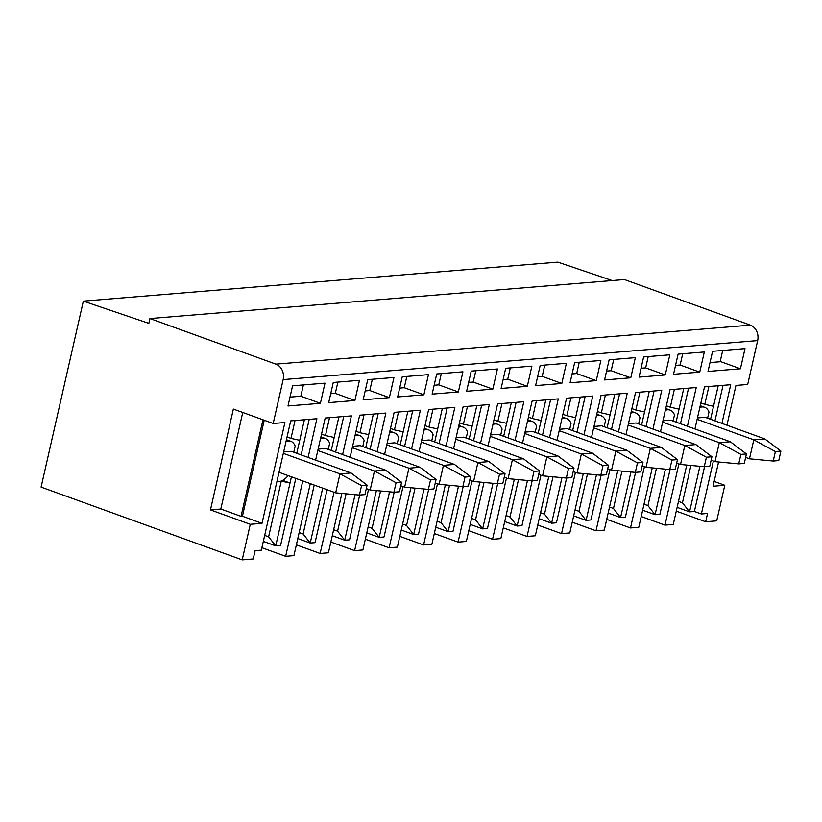 <?xml version="1.0" encoding="UTF-8"?>
<svg xmlns="http://www.w3.org/2000/svg" width="822" height="822" viewBox="0 0 822 822"><rect width="100%" height="100%" fill="white"/><g stroke="black" fill="none" stroke-linecap="round" stroke-linejoin="round"><path stroke-width="1.23" d="M308.116 457.422L316.912 418.727L290.7 420.885L261.334 550.154L255.128 550.658L253.238 558.96L242.202 559.874L41.1 487.107L83.351 301.14L557.85 262.126L612.174 280.569M83.351 301.14L148.844 323.375L149.933 318.566L624.432 279.562L750.394 325.142L275.894 364.146L149.933 318.566M726.925 425.21L735.967 385.446L747.691 384.48L757.658 340.606A12.412 10.296 -94.7 0 0 750.394 325.142M275.894 364.146A12.412 10.296 85.3 0 1 283.158 379.61L273.192 423.484L284.915 422.529L262.013 523.326L250.289 524.292L242.202 559.874M302.773 480.921L285.655 556.299L293.927 555.621L310.284 483.644M718.572 461.974L713.064 486.244L724.788 485.288L716.702 520.86L705.666 521.764L707.557 513.462L701.351 513.976L713.373 461.05M721.922 423.402L730.717 384.717L704.505 386.864L694.95 428.95M678.89 463.885L664.977 525.114L673.259 524.436L686.74 465.067M687.439 426.238L696.234 387.542L670.022 389.7L660.467 431.786M644.407 466.721L630.495 527.95L638.766 527.272L652.257 467.893M625.984 434.622L635.54 392.536L661.751 390.378L652.956 429.074M617.774 470.729L604.283 530.108L596.012 530.786L609.924 469.557M591.491 437.458L601.057 395.372L627.268 393.214L618.473 431.91M583.291 473.564L569.8 532.933L561.529 533.622L575.431 472.393M557.008 440.294L566.574 398.208L592.785 396.05L583.99 434.746M548.808 476.4L535.317 535.769L527.046 536.458L540.948 475.229M522.525 443.13L532.091 401.044L558.292 398.886L549.507 437.581M514.325 479.236L500.834 538.605L492.553 539.283L506.465 478.065M488.042 445.966L497.608 403.879L523.809 401.722L515.024 440.407M479.843 482.072L466.351 541.441L458.07 542.119L471.982 480.901M453.559 448.802L463.125 406.715L489.326 404.558L480.541 443.243M445.36 484.908L431.869 544.277L423.587 544.955L437.499 483.737M419.076 451.627L428.632 409.541L454.843 407.393L446.058 446.079M410.866 487.744L397.386 547.113L389.104 547.791L403.016 486.573M384.593 454.463L394.149 412.377L420.361 410.229L411.565 448.915M376.384 490.58L362.903 549.949L354.621 550.627L368.533 489.398M350.11 457.299L359.666 415.213L385.878 413.065L377.082 451.751M341.901 493.416L328.41 552.785L320.138 553.463L334.051 492.234M315.617 460.135L325.183 418.049L351.395 415.891L342.599 454.587M359.471 380.319L354.899 400.478L328.687 402.636L333.27 382.477L359.471 380.319M393.964 377.483L389.381 397.643L363.17 399.8L367.753 379.641L393.964 377.483M428.447 374.647L423.864 394.807L397.653 396.964L402.235 376.805L428.447 374.647M462.93 371.811L458.347 391.971L432.136 394.128L436.718 373.969L462.93 371.811M497.413 368.975L492.83 389.135L466.619 391.293L471.201 371.133L497.413 368.975M531.896 366.139L527.313 386.309L501.112 388.457L505.684 368.297L531.896 366.139M566.379 363.303L561.796 383.473L535.595 385.621L540.167 365.461L566.379 363.303M600.861 360.478L596.279 380.637L570.078 382.785L574.66 362.625L600.861 360.478M635.344 357.642L630.772 377.801L604.56 379.949L609.143 359.789L635.344 357.642M669.827 354.806L665.255 374.966L639.043 377.123L643.626 356.954L669.827 354.806M699.738 372.13L704.32 351.97L678.109 354.128L673.526 374.287L699.738 372.13L680.143 365.04L682.712 353.748M712.592 351.292L708.009 371.452L740.427 368.78L745.009 348.62L712.592 351.292M324.988 383.155L320.405 403.314L287.998 405.976L292.581 385.816L324.988 383.155M303.39 384.932L300.821 396.225L320.405 403.314M290.012 397.118L300.821 396.225M337.873 382.096L335.304 393.389L354.899 400.478M335.304 393.389L330.701 393.769M372.356 379.261L369.787 390.553L389.381 397.643M369.787 390.553L365.184 390.933M406.839 376.425L404.27 387.717L423.864 394.807M404.27 387.717L399.667 388.097M441.322 373.589L438.753 384.881L458.347 391.971M438.753 384.881L434.15 385.261M475.804 370.753L473.236 382.055L492.83 389.135M473.236 382.055L468.632 382.425M510.287 367.917L507.729 379.219L527.313 386.309M507.729 379.219L503.126 379.589M544.77 365.081L542.212 376.384L561.796 383.473M542.212 376.384L537.609 376.764M579.263 362.245L576.695 373.548L596.279 380.637M576.695 373.548L572.091 373.928M613.746 359.42L611.178 370.712L630.772 377.801M611.178 370.712L606.574 371.092M648.229 356.584L645.66 367.876L665.255 374.966M645.66 367.876L641.057 368.256M675.54 365.42L680.143 365.04M710.023 362.584L720.144 361.752L722.713 350.46M740.427 368.78L720.216 361.475M261.889 547.699L285.655 556.299M296.372 544.863L320.138 553.463M330.855 542.027L354.621 550.627M365.338 539.191L389.104 547.791M399.821 536.355L423.587 544.955M434.314 533.519L458.07 542.119M468.797 530.693L492.553 539.283M503.28 527.858L527.046 536.458M537.763 525.022L561.529 533.622M572.246 522.186L596.012 530.786M606.728 519.35L630.495 527.95M664.977 525.114L641.211 516.514M705.666 521.764L676.28 511.13M273.192 423.484L233.366 409.079L210.463 509.887L220.81 509.034L242.747 412.469M250.289 524.292L210.463 509.887M220.81 509.034L241.041 516.35L262.978 419.795M264.232 420.248L242.418 516.237L241.041 516.35M262.013 523.326L242.418 516.237M291.43 476.822L275.74 545.87L280.569 545.479L295.807 478.404M301.15 454.895L309.226 419.364M282.696 480.367L290.022 483.017L281.288 481.086L268.63 536.817L275.74 545.87L263.328 541.379M286.015 441.486A21.228 11.066 -70.1 0 1 288.224 440.982A21.228 11.066 -70.1 0 1 290.834 441.311A21.228 11.066 -70.1 0 1 295.17 446.13L293.783 452.234M304.397 419.754L296.773 453.312M268.63 536.817L264.684 535.399M288.142 475.63A21.228 11.066 -70.1 0 1 278.997 481.558A21.228 11.066 -70.1 0 1 276.952 481.404M283.323 453.354L339.979 473.852L351.015 472.948L291.286 451.329L283.641 451.956M351.015 472.948L367.095 485.114L361.577 485.576L359.42 495.06L364.937 494.608L367.095 485.114M279.018 472.321L335.674 492.83L339.979 473.852L361.577 485.576M335.674 492.83L359.42 495.06M295.047 420.525L290.988 438.393L299.722 440.325M287.042 436.965L290.988 438.393M320.508 438.65A21.228 11.066 -70.1 0 1 322.707 438.147A21.228 11.066 -70.1 0 1 325.317 438.475A21.228 11.066 -70.1 0 1 329.653 443.294L328.266 449.398M338.88 416.929L331.256 450.477M314.23 485.062L303.113 533.981L299.167 532.564M322.697 488.134L310.223 543.034L315.052 542.643L327.074 489.717M303.113 533.981L310.223 543.034L297.811 538.544M335.633 452.069L343.709 416.528M329.53 417.689L325.471 435.557L334.205 437.489M321.536 434.129L325.471 435.557M385.497 470.112L374.462 471.016L370.157 489.994L393.902 492.224L399.42 491.772L401.578 482.288L385.497 470.112L325.769 448.493L318.124 449.12M401.578 482.288L396.06 482.74L393.902 492.224M317.806 450.518L374.462 471.016L396.06 482.74M366.304 488.597L370.157 489.994M354.991 435.814A21.228 11.066 -70.1 0 1 357.19 435.311A21.228 11.066 -70.1 0 1 359.8 435.639A21.228 11.066 -70.1 0 1 364.136 440.458L362.749 446.562M373.363 414.093L365.739 447.641M346.083 493.806L337.595 531.156L333.65 529.728M355.063 494.649L344.706 540.198L349.535 539.807L359.707 495.039M337.595 531.156L344.706 540.198L332.293 535.708M370.116 449.233L378.192 413.692M364.012 414.853L359.954 432.721L368.688 434.653M356.018 431.293L359.954 432.721M419.98 467.276L408.945 468.18L404.64 487.158L428.385 489.388L433.903 488.936L436.061 479.452L419.98 467.276L360.252 445.658L352.607 446.284M436.061 479.452L430.543 479.904L428.385 489.388M352.289 447.682L408.945 468.18L430.543 479.904M400.787 485.761L404.64 487.158M389.474 432.978A21.228 11.066 -70.1 0 1 391.673 432.475A21.228 11.066 -70.1 0 1 394.283 432.804A21.228 11.066 -70.1 0 1 398.629 437.623L397.232 443.726M407.846 411.257L400.222 444.815M380.565 490.97L372.078 528.32L368.133 526.892M389.546 491.813L379.199 537.362L384.018 536.972L394.19 492.203M372.078 528.32L379.199 537.362L366.776 532.872M404.599 446.397L412.675 410.856M398.506 412.028L394.447 429.885L403.17 431.817M390.501 428.457L394.447 429.885M454.474 464.44L443.438 465.344L439.123 484.322L462.868 486.552L468.386 486.1L470.544 476.616L454.474 464.44L394.735 442.822L387.09 443.448M470.544 476.616L465.026 477.068L462.868 486.552M386.772 444.846L443.438 465.344L465.026 477.068M435.27 482.925L439.123 484.322M423.957 430.142A21.228 11.066 -70.1 0 1 426.156 429.639A21.228 11.066 -70.1 0 1 428.765 429.968A21.228 11.066 -70.1 0 1 433.112 434.787L431.725 440.9M442.328 408.421L434.704 441.979M415.048 488.134L406.561 525.484L402.616 524.056M424.029 488.977L413.682 534.536L418.511 534.136L428.673 489.367M406.561 525.484L413.682 534.536L401.259 530.036M439.082 443.561L447.158 408.02M432.988 409.192L428.93 427.05L437.664 428.981M424.984 425.621L428.93 427.05M488.956 461.604L477.921 462.509L473.606 481.487L497.351 483.716L502.869 483.264L505.027 473.78L488.956 461.604L429.218 439.986L421.573 440.623M505.027 473.78L499.509 474.232L497.351 483.716M421.265 442.01L477.921 462.509L499.509 474.232M469.752 480.089L473.606 481.487M458.44 427.306A21.228 11.066 -70.1 0 1 460.639 426.803A21.228 11.066 -70.1 0 1 463.248 427.132A21.228 11.066 -70.1 0 1 467.595 431.951L466.208 438.064M476.811 405.585L469.187 439.143M449.531 485.299L441.044 522.648L437.109 521.22M458.512 486.141L448.165 531.7L452.994 531.3L463.166 486.532M441.044 522.648L448.165 531.7L435.742 527.2M473.564 440.726L481.641 405.184M467.471 406.356L463.413 424.214L472.147 426.145M459.467 422.785L463.413 424.214M523.439 458.768L512.404 459.673L508.088 478.651L531.834 480.88L537.352 480.428L539.509 470.944L523.439 458.768L463.7 437.16L456.056 437.787M539.509 470.944L533.992 471.396L531.834 480.88M455.748 439.174L512.404 459.673L533.992 471.396M504.235 477.253L508.088 478.651M492.923 424.481A21.228 11.066 -70.1 0 1 495.121 423.967A21.228 11.066 -70.1 0 1 497.742 424.296A21.228 11.066 -70.1 0 1 502.078 429.115L500.69 435.228M511.294 402.749L503.67 436.307M484.014 482.463L475.527 519.812L471.592 518.384M492.995 483.305L482.648 528.865L487.477 528.464L497.649 483.696M475.527 519.812L482.648 528.865L470.225 524.364M508.058 437.89L516.124 402.348M501.954 403.52L497.896 421.378L506.629 423.32M493.95 419.95L497.896 421.378M557.922 455.933L546.887 456.837L542.571 475.815L566.327 478.055L571.845 477.592L573.992 468.108L557.922 455.933L498.183 434.324L490.549 434.951M573.992 468.108L568.475 468.561L566.327 478.055M490.231 436.338L546.887 456.837L568.475 468.561M538.718 474.417L542.571 475.815M527.405 421.645A21.228 11.066 -70.1 0 1 529.604 421.131A21.228 11.066 -70.1 0 1 532.224 421.46A21.228 11.066 -70.1 0 1 536.561 426.279L535.173 432.393M545.787 399.913L538.163 433.471M518.497 479.627L510.02 516.976L506.075 515.548M527.477 480.48L517.13 526.029L521.96 525.628L532.132 480.86M510.02 516.976L517.13 526.029L504.708 521.538M542.541 435.054L550.606 399.523M536.437 400.684L532.379 418.542L541.112 420.484M528.433 417.114L532.379 418.542M592.405 453.097L581.37 454.011L577.054 472.979L600.81 475.219L606.328 474.767L608.475 465.273L592.405 453.097L532.666 431.488L525.032 432.115M608.475 465.273L602.958 465.725L600.81 475.219M524.713 433.502L581.37 454.011L602.958 465.725M573.201 471.592L577.054 472.979M561.888 418.809A21.228 11.066 -70.1 0 1 564.098 418.295A21.228 11.066 -70.1 0 1 566.707 418.624A21.228 11.066 -70.1 0 1 571.043 423.443L569.656 429.557M580.27 397.077L572.646 430.636M552.98 476.791L544.503 514.14L540.557 512.712M561.96 477.644L551.613 523.193L556.443 522.792L566.615 478.024M544.503 514.14L551.613 523.193L539.201 518.703M577.023 432.218L585.1 396.687M570.92 397.848L566.861 415.706L575.595 417.648M562.916 414.288L566.861 415.706M626.888 450.261L615.853 451.175L611.547 470.143L635.293 472.383L640.811 471.931L642.968 462.437L626.888 450.261L567.159 428.652L559.515 429.279M642.968 462.437L637.451 462.889L635.293 472.383M559.196 430.666L615.853 451.175L637.451 462.889M607.694 468.756L611.547 470.143M596.371 415.973A21.228 11.066 -70.1 0 1 598.58 415.47A21.228 11.066 -70.1 0 1 601.19 415.798A21.228 11.066 -70.1 0 1 605.526 420.607L604.139 426.721M614.753 394.241L607.129 427.8M587.473 473.965L578.986 511.305L575.04 509.876M596.453 474.808L586.096 520.357L590.926 519.956L601.098 475.188M578.986 511.305L586.096 520.357L573.684 515.867M611.506 429.382L619.583 393.851M605.403 395.012L601.344 412.88L610.078 414.812M597.399 411.452L601.344 412.88M661.371 447.425L650.336 448.339L646.03 467.307L669.776 469.547L675.294 469.095L677.451 459.601L661.371 447.425L601.642 425.817L593.998 426.443M677.451 459.601L671.934 460.063L669.776 469.547M593.679 427.841L650.336 448.339L671.934 460.063M642.177 465.92L646.03 467.307M630.864 413.137A21.228 11.066 -70.1 0 1 633.063 412.634A21.228 11.066 -70.1 0 1 635.673 412.963A21.228 11.066 -70.1 0 1 640.009 417.782L638.622 423.885M649.236 391.406L641.612 424.964M621.956 471.129L613.469 508.469L609.523 507.051M630.936 471.972L620.579 517.521L625.408 517.13L635.581 472.352M613.469 508.469L620.579 517.521L608.167 513.031M645.989 426.546L654.065 391.015M639.886 392.176L635.827 410.044L644.561 411.976M631.892 408.616L635.827 410.044M695.854 444.599L684.818 445.503L680.513 464.481L704.259 466.711L709.776 466.259L711.934 456.765L695.854 444.599L636.125 422.981L628.481 423.607M711.934 456.765L706.417 457.227L704.259 466.711M628.162 425.005L684.818 445.503L706.417 457.227M676.66 463.084L680.513 464.481M665.347 410.301A21.228 11.066 -70.1 0 1 667.546 409.798A21.228 11.066 -70.1 0 1 670.156 410.127A21.228 11.066 -70.1 0 1 674.492 414.946L673.105 421.049M676.095 422.128L683.719 388.58M644.006 504.215L647.952 505.633L656.439 468.293M670.064 469.526L659.891 514.295L655.072 514.685L665.419 469.136M642.65 510.195L655.072 514.685L647.952 505.633M688.548 388.179L680.472 423.72M674.369 389.34L670.31 407.209L679.044 409.14M670.31 407.209L666.375 405.78M662.964 420.772L670.608 420.145L730.337 441.763L719.301 442.668L662.645 422.169M746.417 453.939L744.259 463.423L738.742 463.875L740.899 454.391L746.417 453.939L730.337 441.763M740.899 454.391L719.301 442.668L714.996 461.645L711.143 460.248M738.742 463.875L714.996 461.645M699.83 407.465A21.228 11.066 -70.1 0 1 702.029 406.962A21.228 11.066 -70.1 0 1 704.639 407.291A21.228 11.066 -70.1 0 1 708.985 412.11L707.598 418.213M710.578 419.292L718.202 385.744M678.489 501.379L682.435 502.807L690.922 465.458M704.546 466.691L694.385 511.459L689.555 511.849L699.902 466.3M677.133 507.359L689.555 511.849L682.435 502.807M723.031 385.343L714.955 420.885M708.862 386.504L704.803 404.373L713.527 406.304M704.803 404.373L700.858 402.944M694.385 511.459L701.351 513.976M697.446 417.936L705.091 417.309L764.83 438.927L753.795 439.832L697.128 419.333M780.9 451.103L778.742 460.587L773.225 461.039L775.382 451.555L780.9 451.103L764.83 438.927M775.382 451.555L753.795 439.832L749.479 458.81L745.626 457.412M773.225 461.039L749.479 458.81M714.154 481.435L724.788 485.288M757.658 340.606L283.158 379.61M290.834 441.311L286.426 439.708M325.317 438.475L320.909 436.872M359.8 435.639L355.392 434.047M394.283 432.804L389.875 431.211M428.765 429.968L424.358 428.375M463.248 427.132L458.84 425.539M497.742 424.296L493.323 422.703M532.224 421.46L527.806 419.867M566.707 418.624L562.299 417.031M601.19 415.798L596.782 414.196M635.673 412.963L631.265 411.36M670.156 410.127L665.748 408.524M704.639 407.291L700.231 405.698"/></g></svg>
